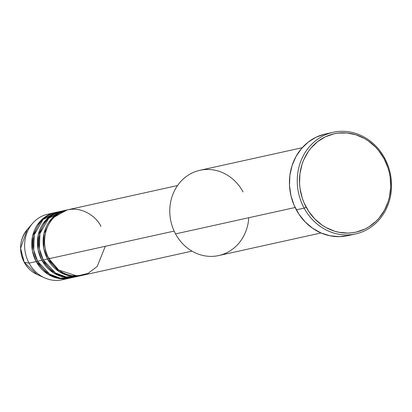 <?xml version="1.0" encoding="UTF-8"?>
<svg xmlns="http://www.w3.org/2000/svg" width="412" height="412" viewBox="0 0 412 412"><rect width="100%" height="100%" fill="white"/><g stroke="black" fill="none" stroke-linecap="round" stroke-linejoin="round"><path stroke-width="0.62" d="M24.215 262.264L20.6 248.261L27.141 229.654A27.614 24.88 77.6 0 0 24.251 262.331L29.067 263.113A33.578 30.256 -102.4 0 1 32.579 223.376A33.578 30.256 -102.4 0 1 51.407 213.648M177.536 185.56L67.707 209.801A33.578 30.256 77.6 0 0 48.971 258.721L58.705 270.045L77.219 276.004L88.05 273.362L97.253 266.373L105.297 246.288M66.286 210.115L62.021 211.057A33.578 30.256 77.6 0 0 43.286 259.977L47.55 259.035A33.578 30.256 -102.4 0 0 80.762 275.69A33.578 30.256 -102.4 0 0 81.468 275.525L69.334 275.783L59.189 271.673L47.55 259.035A33.578 30.256 -102.4 0 1 66.286 210.115A33.578 30.256 -102.4 0 1 66.996 209.965L51.799 218.478L43.935 233.728L43.765 248.4L47.55 259.035L43.286 259.977L55.424 272.924L66.059 276.905L78.61 276.076M60.6 211.371L56.331 212.314A33.578 30.256 77.6 0 0 37.595 261.229L41.864 260.291A33.578 30.256 -102.4 0 0 75.072 276.946A33.578 30.256 -102.4 0 0 75.782 276.782L63.649 277.039L53.503 272.924L41.864 260.291L43.095 259.622L41.864 260.291A33.578 30.256 -102.4 0 1 60.6 211.371A33.578 30.256 -102.4 0 1 61.311 211.222L46.113 219.73L38.249 234.979L38.079 249.657L41.864 260.291L37.595 261.229L49.739 274.181L60.368 278.162L72.924 277.333M69.386 278.203A33.578 30.256 -102.4 0 0 70.097 278.038L57.958 278.291L47.818 274.181L36.174 261.543L37.41 260.878L36.174 261.543A33.578 30.256 -102.4 0 1 54.909 212.628A33.578 30.256 -102.4 0 1 55.625 212.479L40.422 220.987L32.558 236.236L32.394 250.908L36.174 261.543L29.067 263.113L36.174 261.543A33.578 30.256 -102.4 0 0 69.386 278.203L62.279 279.774A33.578 30.256 77.6 0 1 29.067 263.113L24.251 262.331A27.614 24.88 77.6 0 0 37.029 274.449L24.215 262.305C18.571 250.445 19.544 239.563 27.141 229.654L32.579 223.376M302.228 147.717L199.908 170.305A43.651 39.331 77.6 0 0 175.548 233.898A43.651 39.331 -102.4 0 1 188.732 174.863A43.651 39.331 -102.4 0 1 243.08 191.956M304.133 208.112L306.147 207.148A50.367 45.382 -102.4 0 1 321.355 139.029A50.367 45.382 -102.4 0 1 384.066 158.759L384.654 158.11A52.046 46.896 77.6 0 0 319.856 137.726A52.046 46.896 77.6 0 0 304.133 208.112A52.046 46.896 -102.4 0 1 333.174 132.288A52.046 46.896 -102.4 0 1 384.654 158.11A52.046 46.896 -102.4 0 1 355.613 233.934A52.046 46.896 -102.4 0 1 304.133 208.112L296.316 209.837L304.133 208.112A52.046 46.896 77.6 0 0 368.936 228.495A52.046 46.896 77.6 0 0 384.654 158.11L384.066 158.759L378.685 150.653L375.492 147.048L368.271 140.909L364.306 138.432L355.86 134.786L347.002 132.988L338.072 133.117L333.689 133.9L325.289 136.872L317.652 141.615L311.07 147.944L308.253 151.631L303.716 159.877L302.032 164.352L299.921 173.792L299.55 183.587L300.024 188.5L302.259 198.115L304.005 202.73L308.66 211.341L314.716 218.86L321.942 224.998L325.907 227.476L334.348 231.122L338.746 232.255L347.687 233.094L352.136 232.79L356.524 232.007L364.919 229.036L368.853 226.878L375.996 221.311L379.143 217.958L384.417 210.285L388.181 201.556L389.448 196.9L390.694 187.239L390.19 177.407L389.283 172.551L387.95 167.792L384.066 158.759A50.367 45.382 -102.4 0 1 368.853 226.878A50.367 45.382 -102.4 0 1 306.147 207.148L304.133 208.112M100.919 226.461C97.33 217.248 78.553 201.767 59.112 213.308C40.103 225.647 43.296 250.805 48.971 258.721L174.147 231.091L48.971 258.721A33.578 30.256 77.6 0 0 82.184 275.376L192.013 251.135M248.771 217.737A43.651 39.331 -102.4 0 1 218.726 255.553A43.651 39.331 -102.4 0 1 175.548 233.898L295.121 207.504L175.548 233.898A43.651 39.331 77.6 0 0 218.726 255.553L321.046 232.965M333.174 132.288L325.356 134.013A52.046 46.896 77.6 0 0 296.316 209.837A52.046 46.896 77.6 0 0 347.795 235.659L339.241 236.648L330.002 235.782L321.02 232.955L312.636 228.284L305.174 221.939L298.916 214.168L294.106 205.269L290.923 195.587L289.502 185.493L289.883 175.373L292.067 165.614L295.955 156.596L301.404 148.66L308.207 142.119L316.097 137.217L324.774 134.147M54.909 212.628L47.802 214.194A33.578 30.256 77.6 0 0 29.067 263.113A33.578 30.256 -102.4 0 0 44.604 277.853L37.029 274.449C31.554 271.92 27.28 267.872 24.215 262.31M59.21 211.835L43.059 219.447L34.222 234.897L33.738 250.182L37.595 261.229A33.578 30.256 77.6 0 0 70.807 277.889L75.072 276.946M65.781 278.749A33.578 30.256 -102.4 0 1 44.604 277.853M64.895 210.583L48.75 218.19L39.913 233.64L39.423 248.93L43.286 259.977A33.578 30.256 77.6 0 0 76.493 276.632L80.762 275.69M49.558 258.072L47.55 259.035M69.149 275.741L71.904 275.674M63.458 276.998L66.219 276.931M355.613 233.934L347.795 235.659"/></g></svg>
